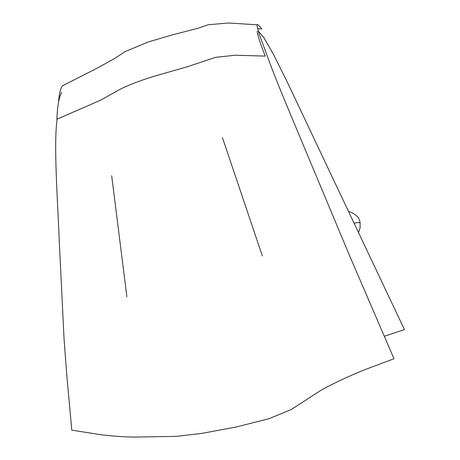 <?xml version="1.0" encoding="UTF-8"?>
<svg xmlns="http://www.w3.org/2000/svg" width="460" height="460" viewBox="0 0 460 460"><rect width="100%" height="100%" fill="white"/><g stroke="black" fill="none" stroke-linecap="round" stroke-linejoin="round"><path stroke-width="0.69" d="M257.41 28.549L261.769 28.957C259.158 25.409 257.508 24.018 256.806 24.777L259.112 33.833L270.63 65.17C277.483 83.628 291.87 117.674 303.887 146.452L350.054 256.783L393.99 358.725L362.877 370.438C345.868 377.522 331.89 384.134 320.953 390.281L291.232 409.561L269.008 418.703L236.037 427.053L202.153 433.337L176.657 436.339L140.306 437C130.163 437.328 117.179 436.603 101.349 434.815L71.783 430.134L66.901 376.395L64.072 339.216L59.208 240.057C57.672 200.031 53.504 144.296 57.126 119.111M65.262 84.329L62.416 85.83C60.461 88.475 59.179 93.805 58.569 101.832M222.444 137.626L262.367 256.024M111.671 175.691L126.891 296.895M384.221 336.277L404.443 329.59L286.626 80.718L273.625 54.677L263.85 37.599L258.14 30.935M257.146 31.113C257.37 34.488 260.061 42.82 265.23 56.108L235.388 55.223L215.717 57.31L186.829 66.895L154.899 76.032C140.708 80.379 129.237 84.726 120.485 89.067L100.521 100.234L56.902 119.215C57.362 106.352 58.955 97.359 61.68 92.236M348.507 211.387C355.965 213.998 359.818 217.844 360.071 222.933C360.513 222.404 358.49 222.462 354.004 223.111M256.806 24.777L228.557 23L208.018 24.777L197.863 28.313L171.695 35.052L148.085 42.027L124.89 51.721L114.678 58.472L97.537 67.976L62.416 85.83M360.071 222.933L360.105 227.873L358.472 232.668"/></g></svg>
